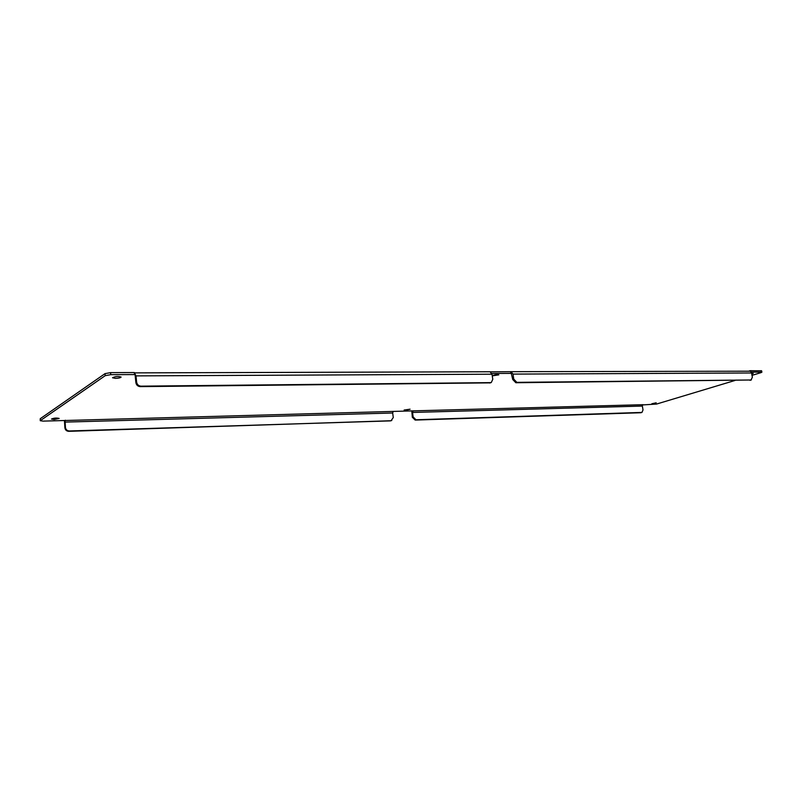 <?xml version="1.0" encoding="UTF-8"?>
<svg xmlns="http://www.w3.org/2000/svg" width="802" height="802" viewBox="0 0 802 802"><rect width="100%" height="100%" fill="white"/><g stroke="black" fill="none" stroke-linecap="round" stroke-linejoin="round"><path stroke-width="1.2" d="M490.543 371.847L511.044 371.687L512.999 374.103L513.771 379.135L516.859 382.353L751.033 379.988L752.366 377.231L751.564 372.97L750.241 370.704L749.399 370.935M750.251 370.714L761.639 370.815L761.9 372.168L760.877 372.679L752.015 375.346M642.522 405.07L642.352 406.063L412.519 412.449L413.06 410.875L43.017 421.12L40.25 420.699L40.25 418.704L105.032 373.632L110.566 372.629L134.325 372.559L136.009 375.887L136.621 382.153C137.112 384.609 138.576 385.942 141.022 386.163L490.603 382.624L491.295 382.494L492.779 379.306L492.007 374.203L490.072 371.757L134.836 372.88M651.846 403.757L656.206 402.784L651.846 403.757M492.248 375.787C494.483 374.704 496.679 374.394 498.834 374.835L492.258 375.877M405.491 410.243L404.148 410.022L410.083 409.2L405.491 410.243M54.215 419.496L51.488 419.065C53.975 417.992 56.521 417.782 59.147 418.443L54.215 419.496M115.408 378.364L112.541 377.762C115.298 376.379 118.155 376.138 121.112 377.05C120.621 377.782 118.726 378.223 115.408 378.364M751.634 373.351L753.268 373.421L751.765 374.063M134.916 372.99L135.879 382.634C136.36 385.08 137.834 386.404 140.28 386.624L490.323 382.865M40.25 420.699L105.222 375.667L110.756 374.664L134.525 374.574L134.325 372.559M391.055 420.739L68.792 431.326C66.606 431.185 65.303 430.042 64.902 427.917L64.441 420.549M642.352 406.063L643.024 409.922L641.951 412.428L640.738 412.739L415.175 420.068L412.328 417.251L411.807 410.905M734.993 380.469L656.537 404.068L642.643 404.93M751.243 372.078L761.9 372.168M511.075 371.687L750.431 371.196M491.837 373.471L510.844 373.391L510.593 371.777M643.074 404.699L642.502 405.11L643.074 404.699M64.33 420.549L65.052 420.769L65.453 427.566C65.864 429.692 67.157 430.834 69.353 430.975L390.363 420.88M391.165 420.569L393.281 417.551L392.669 413L393.201 411.406M412.519 412.449L413.14 416.95L412.328 417.251M751.033 379.988L515.836 382.734L512.749 379.516L511.275 373.391M65.343 420.208L65.052 420.769M641.951 412.428L415.987 419.767L413.14 416.95M749.94 380.308L750.562 380.128M136.009 375.887L492.007 374.203M110.566 372.629L110.756 374.664M105.032 373.632L105.222 375.667M40.25 418.704L40.401 420.479M760.988 370.674L761.248 372.038M512.999 374.103L751.564 372.97M642.963 404.699L413.06 410.875M136.621 382.153L135.879 382.634M64.902 427.917L65.453 427.566M512.749 379.516L513.771 379.135M392.669 413L64.982 422.103M490.603 382.624L489.591 383.005M141.022 386.163L140.28 386.624M68.792 431.326L69.353 430.975M415.175 420.068L415.987 419.767M640.738 412.739L641.63 412.479M515.836 382.734L516.859 382.353M749.369 370.935L750.241 370.704M490.283 382.885L491.295 382.494M391.817 420.438L391.025 420.749M750.261 380.268L751.354 379.937"/></g></svg>
